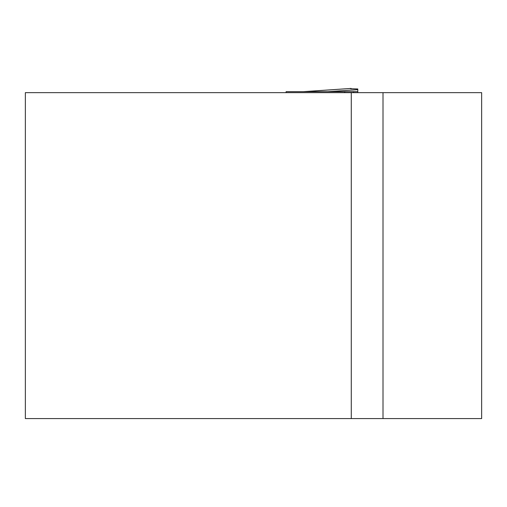 <?xml version="1.0" encoding="UTF-8"?>
<svg xmlns="http://www.w3.org/2000/svg" width="507" height="507" viewBox="0 0 507 507"><rect width="100%" height="100%" fill="white"/><g stroke="black" fill="none" stroke-linecap="round" stroke-linejoin="round"><path stroke-width="0.76" d="M357.796 92.648L357.796 91.672L344.76 91.672L344.76 92.648M344.76 91.672L286.094 91.672L286.094 92.648M303.357 91.672L351.104 88.427L350.369 88.7L357.796 88.972L357.796 91.672M351.281 88.89L351.104 88.427M327.788 91.672L357.796 89.657M351.281 92.648L25.35 92.648L25.35 418.579L351.281 418.579L351.281 92.648L481.65 92.648L481.65 418.579L351.281 418.579M353.613 92.648L353.613 91.672M383.007 92.648L383.007 418.579M314.296 90.962L351.11 88.421"/></g></svg>
